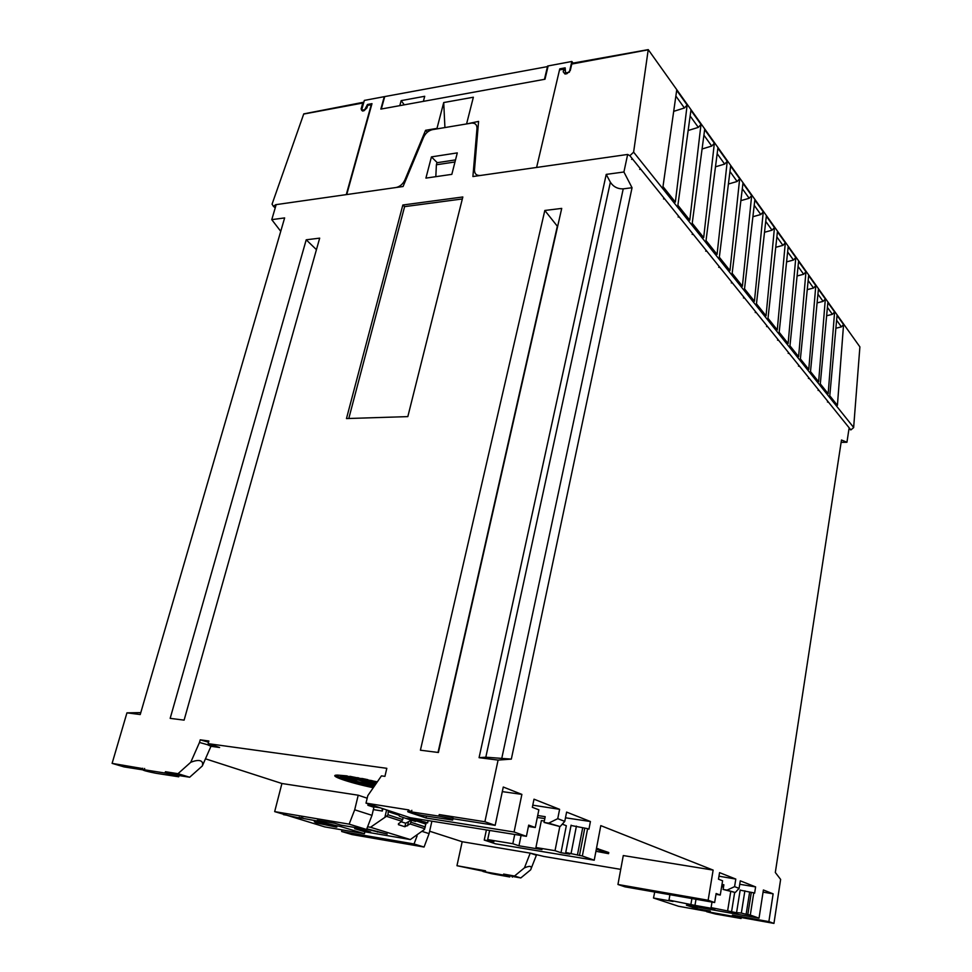 <?xml version="1.0" encoding="UTF-8"?>
<svg xmlns="http://www.w3.org/2000/svg" width="972" height="972" viewBox="0 0 972 972"><rect width="100%" height="100%" fill="white"/><g stroke="black" fill="none" stroke-linecap="round" stroke-linejoin="round"><path stroke-width="1.46" d="M202.322 765.96L210.96 746.302L207.4 744.686L199.491 742.462L190.743 762.291C194.935 760.639 198.118 760.128 200.317 760.784C202.419 761.513 203.087 763.239 202.322 765.96L189.662 777.236L177.998 773.688L165.434 771.719C174.462 773.493 179.018 774.745 179.103 775.486L178.836 776.446M739.085 888.372L735.257 892.515L727.056 890.133L734.589 886.646L739.085 888.372L740.287 880.839L755.609 886.914L754.637 893.147L753.786 892.818L750.299 915.077L746.132 914.288L749.643 892.053L740.154 890.145M737.979 912.72L741.344 913.085L744.88 890.814M142.69 768.597L112.108 763.372L126.943 712.853L140.235 714.542L284.638 217.91L271.771 219.648L276.182 204.618L403.076 186.515L423.561 137.283C425.554 133.14 428.506 130.6 432.418 129.653L471.651 123.092C475.272 122.982 477.045 124.781 476.985 128.486L472.902 176.54L627.657 154.451L623.915 171.995L632.043 187.73L511.333 759.108L498.089 760.092L484.894 821.741L495.161 825.35L503.277 787.028L521.879 794.391L514.079 832.008L526.399 836.333L528.683 825.131L535.256 827.524L538.853 809.822L532.34 807.307L534.005 799.191L559.605 809.324L532.778 805.168M557.746 818.667L564.768 821.376L560.103 826.589L548.658 823.163L557.746 818.667L559.605 809.324M582.35 856.016L565.74 852.493L569.774 854.133L561.002 852.736L555.024 850.67L535.912 847.523L541.951 849.601L518.951 845.798L512.815 843.72L487.689 839.589L493.922 841.667L484.238 840.063L495.489 843.805L594.232 860.196L582.35 856.016L587.623 828.654L588.947 829.165L590.417 821.522L566.603 812.094L564.768 821.376M594.232 860.196L600.793 825.629L713.132 870.098L708.138 900.254L714.639 902.538L716.121 893.535L720.264 895.042L722.597 880.778L718.478 879.186L719.559 872.637L735.804 879.065L718.976 876.197M734.589 886.646L735.804 879.065M750.299 915.077L759.035 918.151L763.397 889.988L773.129 893.839L768.876 921.614L773.955 923.4L780.625 879.417L775.316 872.479L841.485 440L846.94 442.26L849.006 428.713L850.852 429.928L629.88 155.714L633.61 152.154L648.239 49.621L573.626 62.998L571.767 64.055L570.272 70.506L566.919 73.702L565.036 74.03L563.201 71.806L563.833 69.121L559.508 69.923L536.605 167.451L480.241 175.495C476.353 175.64 474.433 173.745 474.494 169.796L478.576 121.403L467.119 123.833M544.818 210.474L420.414 750.202L438.396 752.498L561.719 208.409L544.818 210.474L557.6 226.561M425.918 178.107L451.834 174.353L457.29 152.896L431.434 156.893L425.918 178.107M462.83 196.976L402.845 205.007L346.469 418.568L407.827 416.611L462.83 196.976M306.216 239.792L170.173 718.357L184.109 720.131L319.679 238.14L306.216 239.792L316.435 249.658M165.434 771.719L165.07 773.044L144.269 769.763L144.646 768.463M190.743 762.291L177.998 773.688M199.491 742.462L200.22 739.826L208.883 741.004L208.154 743.653L386.82 768.33L384.924 776.361L381.449 775.863L367.793 795.655L366.007 803.127L410.22 817.719L526.399 836.333M411.557 811.499C408.094 810.478 407.195 809.968 408.86 809.955L366.007 803.127M438.882 816.116L408.507 811.462C407.414 812.118 411.97 813.43 422.188 815.399L452.588 820.089C453.888 819.445 449.319 818.12 438.882 816.116L439.223 814.585C449.659 816.589 454.216 817.926 452.928 818.57L452.733 819.445M484.894 821.741L439.223 814.585M623.915 171.995L606.224 174.389L479.075 757.674L498.089 760.092M620.731 869.369L543.81 856.441L530.214 853.137L536.386 855.202L531.32 868.118M520.81 877.935L514.528 876.027L524.43 867.862C530.323 865.384 532.401 866.04 530.651 869.831L520.81 877.935L512.438 876.44M514.528 876.027L503.642 874.083L503.435 875.067L509.765 876.975L491.711 873.719L482.926 871.459L483.133 870.487L485.526 870.827L456.962 865.712L462.186 841.728L429.624 831.218M482.987 871.143L456.962 865.712M846.94 442.26L841.132 442.357M773.955 923.4L741.235 917.519M768.876 921.614L732.402 915.077L732.232 916.183L741.089 918.504L715.514 914.02L706.68 911.712L710.131 912.21L710.301 911.116L696.997 908.735L697.264 907.131M706.741 911.335L678.517 906.256L653.488 898.007L673.074 901.481L668.991 900.121L694.968 905.382L696.001 899.27M732.402 915.077L741.259 917.41L741.126 918.212M763.056 892.15L773.129 893.839M732.232 916.183L710.131 912.21M696.997 908.735L686.414 905.187L759.035 918.151M706.814 910.898L710.301 911.116M746.132 914.288L741.344 913.085M737.93 913.024L711.079 907.605L715.003 908.954L694.968 905.382M753.786 892.818L749.643 892.053M374.718 785.619L346.773 775.863L337.418 775.085C327.029 775.109 348.705 782.618 373.26 787.721M377.318 781.853L349.847 776.312L375.058 785.121M598.059 848.592L597.841 849.759L608.557 853.671L608.764 852.529L596.48 848.337M524.43 867.862L530.214 853.137L462.186 841.728M755.609 886.914L739.728 884.277M713.132 870.098L623.283 855.554L617.949 884.484L624.984 886.829L714.639 902.538M590.417 821.522L565.473 817.792M211.386 744.746L210.96 746.302L219.599 747.504L208.154 743.653M367.185 798.206L358.218 795.205L281.916 783.505L205.457 758.816M716 894.313L720.264 895.042M708.138 900.254L617.949 884.484M587.623 828.654L571.038 825.471M528.416 826.467L535.256 827.524M514.079 832.008L426.088 817.999L410.621 812.823M408.483 812.106L407.669 811.571M502.305 791.621L521.879 794.391M426.088 817.999L426.514 816.091M452.891 818.691L495.161 825.35M479.075 757.674L485.818 757.2L511.333 759.108M501.868 757.917L623.222 188.86L632.043 187.73M623.222 188.86C617.694 189.03 613.405 186.818 610.367 182.214L606.224 174.389M431.434 156.893L437.254 162.676M348.79 418.495L404.607 206.635L402.845 205.007M404.607 206.635L462.332 198.956M478.054 127.599L476.985 127.356M476.96 127.113L478.115 126.919M299.145 817.245L300.883 818.303L287.785 815.508L274.675 811.62L281.916 783.505M142.058 769.739L123.966 766.884L112.108 763.372M126.943 712.853L140.794 712.61M280.738 231.324L271.771 219.648M421.86 831.315L429.089 833.636L424.059 847.037L351.973 834.559L341.622 831.485L342.01 829.869M165.07 773.044C174.085 774.806 178.641 776.069 178.739 776.798L156.042 773.287C147.185 771.549 142.641 770.31 142.422 769.557L144.269 769.763M179.079 775.571L189.662 777.236M208.555 742.207L200.22 739.826M477.349 175.908L477.41 175.191M654.739 892.041L653.488 898.007M503.435 875.067L482.926 871.459M503.642 874.083L512.451 876.355L512.293 877.133M731.539 911.894L734.662 892.418M669.927 894.702L668.991 900.121M691.894 898.553L690.971 904.033M711.99 902.077L711.079 907.605M730.725 891.64L727.676 910.557M721.613 886.768L723.496 887.084M335.717 775.243C338.195 776.956 344.756 779.252 355.4 782.132M364.318 784.38L362.896 783.797L363.078 783.055M366.055 784.793L374.062 786.567M357.732 777.649L361.049 778.815M368.291 781.354L369.603 781.816M608.557 853.671L595.921 851.278M596.261 849.504L597.841 849.759M358.218 795.205L354.695 809.798L371.997 815.338L373.904 807.282L367.878 805.302L368.218 803.856M299.036 817.646L323.469 822.166L317.273 820.307L334.757 823.26L340.917 825.119L366.565 829.468L349.155 824.147L274.675 811.62M429.089 833.636L431.884 821.194M735.257 892.515L723.119 889.441L723.873 884.787L721.989 884.459M723.69 885.881L721.807 885.577M723.119 889.441L727.056 890.133M486.401 829.93L484.238 840.063M518.951 845.798L521.077 835.483M561.002 852.736L566.324 825.714L562.266 824.171M560.103 826.589L544.053 822.421L545.207 816.687L537.698 815.496M544.83 818.546L537.297 817.476M544.053 822.421L548.658 823.163M354.695 809.798L349.155 824.147M489.633 830.44L487.689 839.589M514.735 834.462L512.815 843.72M544.332 821.024L541.368 820.575L535.912 847.523M559.811 826.552L555.024 850.67M416.004 835.507L417.097 835.847L415.822 835.641M424.059 847.037L414.048 843.975L341.622 831.485M359.3 780.237L356.457 779.69M350.843 778.074L340.504 775.85L340.188 777.138L341.962 777.406L342.278 776.106M351.39 777.479L350.685 778.718L352.484 778.973L352.739 777.94M366.043 782.594L365.338 783.809L367.112 784.076L367.367 783.055M365.521 783.031L363.528 782.569M367.805 779.666L362.714 778.608M361.815 778.426L360.855 779.641L362.155 779.836L362.471 778.56M323.664 821.389L323.469 822.166M417.097 835.847L414.048 843.975M366.565 829.468L371.997 815.338M350.321 780.698L353.687 780.565L363.407 783.055L350.321 780.698M341.962 777.406L353.808 780.006L350.685 778.718M352.484 778.973L356.25 780.565L347.867 778.961M347.745 779.471L340.188 777.138M362.896 783.797L369.469 785.194L365.338 783.809M367.112 784.076L371.705 785.655L371.948 784.647M371.705 785.655L366.08 784.696M366.031 784.89L360.758 784.076L355.448 781.938M355.363 782.29L357.198 782.278M357.222 782.582L360.758 783.882L361.001 782.873M360.758 783.882L364.451 784.416M364.293 784.003L364.597 782.727M375.605 784.343L370.271 782.995L369.482 781.524M369.275 782.411L376.322 783.298M362.155 779.836L363.953 780.467L364.269 779.155M363.953 780.467L372.58 781.719L370.794 781.087L370.964 780.358M370.794 781.087L372.13 780.625M371.972 781.257L375.812 782.241L375.982 781.524M375.812 782.241L367.052 781.172M376.844 782.545L377.027 781.78M366.966 781.524L360.855 779.641M351.585 780.589L362.204 782.715L351.585 780.589M376.079 783.639L371.183 782.885L375.739 784.149M334.368 825.981C336.907 826.759 337.551 827.136 336.3 827.111L316.313 822.907L314.284 821.753L334.368 825.981M428.142 820.587L427.619 822.895L423.634 821.632M426.149 822.81L427.619 822.895M315.22 820.769L341.063 826.686L364.427 833.709L324.818 826.917L283.581 814.257M368.036 804.622L372.786 805.363M382.19 808.473L382.336 811.037L382.895 808.704M364.427 833.709L364.889 831.801L410.33 839.565L370.502 827.269L386.443 816.298L401.776 821.267L403.307 817.488L399.419 816.213L398.508 813.856M356.712 827.804L370.636 832.056L354.671 828.703L364.889 831.801M413.622 818.266L426.137 822.701L416.271 819.445L416.453 820.963L415.457 821.474L403.307 817.549M416.271 819.445L413.149 818.193M302.96 817.95L301.053 817.634M286.862 815.229L283.484 814.658M410.33 839.565L424.412 829.505L426.137 822.701M370.502 827.269L367.598 826.771M366.821 828.812L387.196 834.025L366.638 829.286M341.063 826.686L341.427 825.204M401.776 821.267L398.399 823.867L398.459 824.681L404.874 826.735L410.135 823.977L411.666 820.234M386.613 809.931L385.009 816.772M386.443 816.298L387.998 814.791L388.314 810.49M401.108 821.741L405.688 823.223L411.338 820.186M368.267 105.28L367.465 104.49L364.731 109.678L361.584 110.249L364.342 100.408L384.268 96.665L380.842 109.095L544.988 79.242L548.147 65.926L571.852 61.479L569.349 72.22L565.546 72.924L565.169 67.846L559.763 68.854L536.605 167.451L627.657 154.451L629.88 155.714M367.465 104.49L371.984 103.652L346.725 194.558L396.054 187.511C399.929 186.66 402.882 184.133 404.899 179.942L425.566 130.309L436.987 128.389L443.718 102.546L473.364 97.224L466.718 123.395M571.852 61.479L572.812 62.694M443.718 102.546L444.921 127.563M425.566 130.309L427.388 132.156M566.263 73.823L565.546 72.924M455.503 159.906L436.926 162.725L436.392 164.778L454.981 161.972M435.821 176.673L436.392 164.778M404.255 104.83L401.157 100.626L399.796 105.644L381.303 109.01L384.73 96.58L548.014 66.509M547.613 66.023L544.454 79.34L423.379 101.355L424.715 96.289L401.157 100.626M363.078 102.327L303.762 113.882L272.063 204.156L273.399 206.343L275.756 204.679L346.275 194.619L371.255 104.733L367.635 105.401L366.954 107.868L364.014 110.747L362.471 111.027L361.11 108.937L362.763 103.032L363.965 101.756M858.069 344.319L859.892 346.883L853.635 427.619L850.852 429.928M565.4 71.09L563.833 69.121M835.713 403.21L837.414 405.348L843.562 324.563L841.4 326.884L835.884 328.244M843.562 324.563L837.038 315.402L829.784 395.774L837.414 405.348M826.443 391.595L828.168 393.745L834.596 311.963L832.384 314.333L826.637 315.766M834.596 311.963L827.865 302.523L820.295 383.879L828.168 393.745M816.893 379.602L818.631 381.777L825.337 298.987L823.102 301.381L817.1 302.9M825.337 298.987L818.4 289.243L810.502 371.596L818.631 381.777M807.027 367.234L808.777 369.433L815.8 285.598L813.528 288.04L807.246 289.644M815.8 285.598L808.643 275.55L800.393 358.923L808.777 369.433M796.846 354.464L798.62 356.688L805.958 271.783L803.662 274.262L797.089 275.975M805.958 271.783L798.571 261.419L789.957 345.825L798.62 356.688M786.336 341.281L788.122 343.517L795.801 257.531L793.468 260.046L786.591 261.869M795.801 257.531L788.171 246.815L779.167 332.29L788.122 343.517M775.462 327.649L777.272 329.909L785.315 242.806L782.934 245.369L775.741 247.313M785.315 242.806L777.43 231.737L768.014 318.306L777.272 329.909M764.235 313.555L766.045 315.839L774.465 227.582L772.047 230.194L764.514 232.272M774.465 227.582L766.325 216.149L756.471 303.823L766.045 315.839M752.607 298.975L754.442 301.271L763.263 211.86L760.809 214.508L752.899 216.72M763.263 211.86L754.831 200.025L744.528 288.842L754.442 301.271M740.567 283.885L742.414 286.205L751.672 195.579L749.169 198.288L740.871 200.645M751.672 195.579L742.948 183.331L732.159 273.326L742.414 286.205M728.101 268.248L729.972 270.593L739.668 178.739L737.128 181.485L728.405 184.024M739.668 178.739L730.628 166.054L719.329 257.24L729.972 270.593M715.185 252.04L717.069 254.397L727.238 161.291L724.65 164.098L715.489 166.807M727.238 161.291L717.871 148.157L706.024 240.558L717.069 254.397M701.772 235.236L703.679 237.618L714.359 143.212L711.723 146.067L702.076 148.983M714.359 143.212L704.651 129.592L692.222 223.256L703.679 237.618M687.872 217.789L689.78 220.194L700.994 124.465L698.321 127.381L688.152 130.503M700.994 124.465L690.922 110.334L677.885 205.274L689.78 220.194M673.426 199.673L675.358 202.091L687.143 105.012L684.409 107.977L673.693 111.355M687.143 105.012L676.682 90.335L662.989 186.588L675.358 202.091M632.663 159.153L631.642 159.384M640.815 169.274L639.685 169.359M663.524 198.895L664.763 198.993M678.104 216.963L679.331 217.06M692.149 234.361L693.352 234.471M705.672 251.128L706.863 251.238M718.721 267.288L719.888 267.409M731.308 282.888L732.463 283.01M743.459 297.942L744.601 298.076M755.208 312.498L756.338 312.632M766.556 326.556L767.673 326.701M777.539 340.164L778.633 340.297M788.158 353.334L789.24 353.468M798.449 366.08L799.519 366.225M808.412 378.424L809.469 378.57M818.072 390.392L819.117 390.537M827.439 401.995L828.472 402.153M411.484 811.802L411.836 810.308M747.808 914.64L751.307 892.393M579.47 855.542L584.755 828.217M438.02 752.449L557.333 226.233M476.985 128.486L477.896 129.47M485.818 757.2L610.367 182.214M485.32 871.811L485.526 870.827M577.404 855.105L582.702 827.792M571.074 853.489L576.408 826.115M363.37 782.606L363.577 781.731M347.381 778.669L347.697 777.381M355.776 779.969L355.995 779.082M370.405 785.06L370.611 784.185M358.595 783.274L358.777 782.545M364.719 784.149L365.022 782.873M372.932 782.727L373.09 782.059M354.61 780.966L354.452 781.597M354.671 828.703L354.962 827.5M416.599 820.076L405.603 818.303M368.862 805.618L377.865 807.039M410.135 823.977L424.788 828.715M382.336 811.037L373.357 809.603M388.691 811.827L398.763 815.144M377.561 831.376L377.391 832.093M408.349 822.324L407.535 825.836M416.453 820.963L426.003 824.098M425.359 826.965L411.18 822.336M404.874 826.735L405.688 823.223M398.459 824.681L398.739 823.491M402.821 819.615L387.998 814.791M404.899 179.942L405.555 180.561M362.763 103.032L303.701 114.052M361.778 109.593L361.11 108.937M648.215 49.803L571.767 64.055M853.647 427.461L633.61 152.154M648.239 49.621L859.892 346.883M564.999 74.03L563.201 71.806M836.6 320.213L841.4 326.884M827.415 307.383L832.384 314.333M817.938 294.164L823.102 301.381M808.157 280.531L813.528 288.04M798.061 266.462L803.662 274.262M787.636 251.918L793.468 260.046M776.871 236.901L782.934 245.369M765.729 221.385L772.047 230.194M754.223 205.323L760.809 214.508M742.304 188.702L749.169 198.288M729.96 171.497L737.128 181.485M717.166 153.661L724.65 164.098M703.91 135.169L711.723 146.067M690.144 115.984L698.321 127.381M675.868 96.058L684.409 107.977M706.863 910.618L706.68 911.712M408.507 811.462L408.86 809.955M142.787 768.257L142.422 769.557M740.19 889.963L736.642 912.198M350.418 779.544L350.248 780.237M363.722 781.78L363.504 782.667M356.566 779.277L356.335 780.188M369.664 781.561L369.469 782.387M565.74 852.493L571.099 825.167M301.065 817.561L300.919 818.193M371.316 806.432L380.307 807.854M273.399 206.343L275.234 207.85"/></g></svg>

